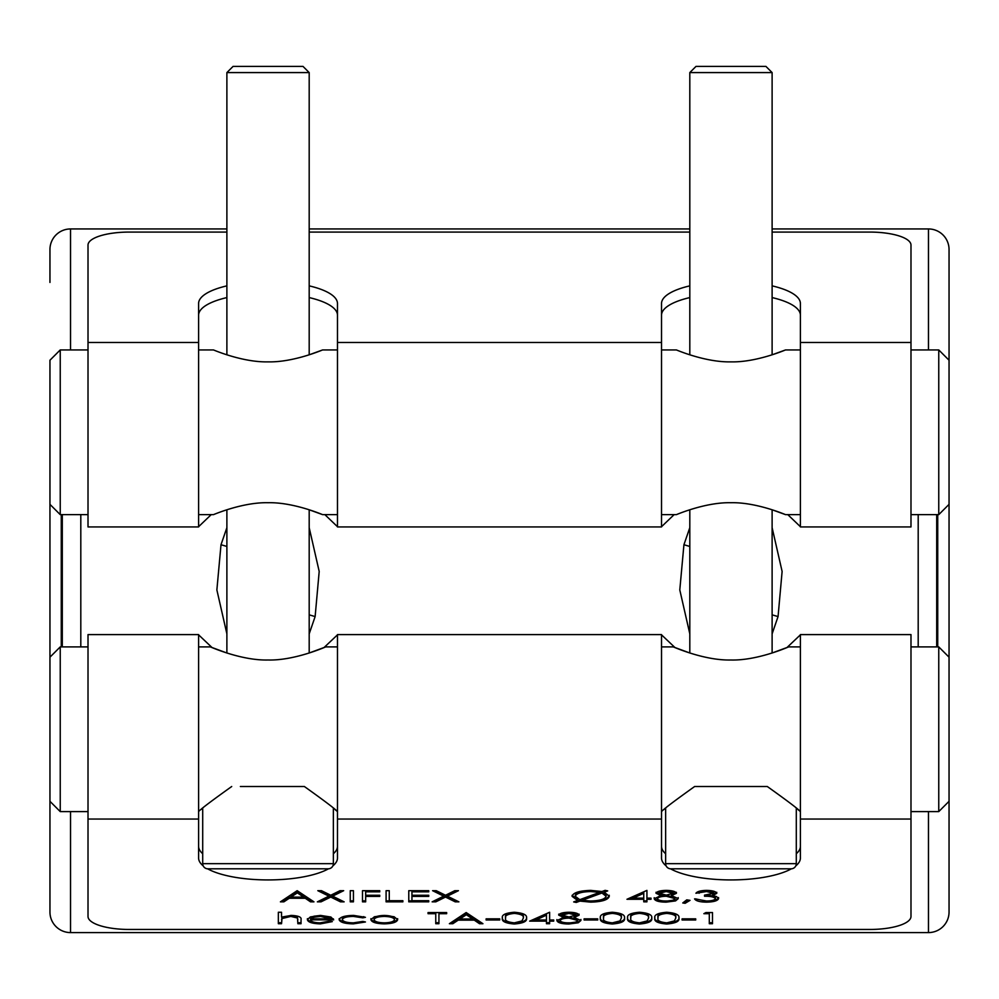 <?xml version="1.0" encoding="UTF-8"?>
<svg xmlns="http://www.w3.org/2000/svg" width="999" height="999" viewBox="0 0 999 999"><rect width="100%" height="100%" fill="white"/><g stroke="black" fill="none" stroke-linecap="round" stroke-linejoin="round"><path stroke-width="1.5" d="M695.991 66.409L765.933 66.409L772.115 72.577L689.809 72.577L695.991 66.409M233.067 66.409L303.009 66.409L309.19 72.577L226.885 72.577L233.067 66.409M664.123 809.415L665.634 808.154L665.634 863.66A5.145 5.145 0 0 0 670.779 868.805L791.146 868.805A5.145 5.145 0 0 0 796.29 863.66L796.29 808.154M689.809 354.807L689.809 72.577M800.399 349.937L785.539 349.937L772.115 354.807L772.115 72.577M661.525 514.635L676.385 514.635C677.447 514.26 705.881 502.097 730.981 502.722C755.968 502.097 784.49 514.248 785.539 514.635L772.115 509.777L772.115 652.996L788.648 646.902C787.424 647.352 757.23 660.701 730.943 660.002C704.557 660.676 674.525 647.34 673.276 646.902L689.809 652.996L689.809 509.777M201.199 809.415L202.71 808.154L202.71 863.66A5.145 5.145 0 0 0 207.854 868.805L328.221 868.805A5.145 5.145 0 0 0 333.366 863.66L333.366 808.154M304.37 786.513L295.704 786.513L304.37 786.513C324.687 801.011 335.726 809.365 337.475 811.6L334.927 809.465M240.372 786.513L295.704 786.513M337.475 646.902L325.724 646.902L309.19 652.996L309.19 509.777L322.615 514.635L337.475 514.635M325.724 646.902C324.513 647.352 294.305 660.701 268.032 660.002C241.633 660.676 211.601 647.34 210.352 646.902L226.885 652.996L226.885 509.777M337.475 349.937L322.615 349.937L309.19 354.807L309.19 72.577M226.885 354.807L226.885 72.577M661.525 811.6C663.236 809.402 674.275 801.036 694.63 786.513L703.296 786.513L694.63 786.513M198.601 811.6C200.312 809.402 211.351 801.036 231.706 786.513M60.24 514.635L49.95 504.358L49.95 360.227L60.24 349.937L60.24 514.635L88.012 514.635M949.05 249.525L949.05 504.358L938.76 514.635L938.76 349.937L949.05 360.227L949.05 249.525A20.579 20.579 0 0 0 928.471 228.946L772.115 228.946M949.05 504.358L949.05 912.012A20.579 20.579 0 0 1 928.471 932.591L70.529 932.591A20.579 20.579 0 0 1 49.95 912.012L49.95 657.18L60.24 646.902L60.24 811.6L88.012 811.6M49.95 912.012L49.95 801.31L60.24 811.6M949.05 657.18L938.76 646.902L938.76 811.6L949.05 801.31L949.05 879.095M226.885 633.878L216.87 589.947L221.004 544.742L226.885 527.659M309.19 527.659L319.193 571.453L315.135 616.558L309.19 633.878M689.809 633.878L679.795 589.947L683.928 544.742L689.809 527.659M772.115 527.659L782.117 571.453L778.059 616.558L772.115 633.878M666.133 865.871A69.443 21.916 0 0 1 661.525 858.016L661.525 634.602L337.475 634.602L337.475 858.016A69.443 21.916 0 0 1 332.867 865.871M328.484 868.805A69.443 21.916 0 0 1 268.044 879.932A69.443 21.916 0 0 1 207.592 868.805M337.475 846.303A69.443 21.916 0 0 1 333.366 853.733M203.209 865.871A69.443 21.916 0 0 1 198.601 858.016L198.601 819.055L88.012 819.055L88.012 916.47A41.146 12.987 180 0 0 129.158 929.457L869.842 929.457A41.146 12.987 180 0 0 910.988 916.47L910.988 634.602L800.399 634.602L800.399 858.016A69.443 21.916 0 0 1 795.791 865.871M791.408 868.805A69.443 21.916 0 0 1 730.956 879.932A69.443 21.916 0 0 1 670.516 868.805M800.399 846.303A69.443 21.916 0 0 1 796.29 853.733M772.115 232.08L869.842 232.08A41.146 12.987 0 0 1 910.988 245.067L910.988 526.935L800.399 526.935L800.399 303.521A69.443 21.916 0 0 0 772.115 285.864M800.399 526.698L787.786 514.635M674.138 514.635L661.525 526.698M689.809 285.864A69.443 21.916 0 0 0 661.525 303.521L661.525 526.935L337.475 526.935L337.475 303.521A69.443 21.916 0 0 0 309.19 285.864M337.475 526.698L324.862 514.635M211.214 514.635L198.601 526.698M226.885 285.864A69.443 21.916 0 0 0 198.601 303.521L198.601 526.935L88.012 526.935L88.012 245.067A41.146 12.987 0 0 1 129.158 232.08L226.885 232.08M936.7 646.902L936.7 514.635L936.7 646.902M62.3 514.635L62.3 646.902L62.3 514.635M689.809 228.946L309.19 228.946M226.885 228.946L70.529 228.946A20.579 20.579 0 0 0 49.95 249.525L49.95 282.442M49.95 504.358L49.95 657.18M767.294 786.513L758.628 786.513L767.294 786.513C787.612 801.011 798.651 809.365 800.399 811.6L797.851 809.465M910.988 811.6L938.76 811.6M910.988 646.902L938.76 646.902M788.648 646.902L800.399 646.902M661.525 646.902L673.276 646.902M198.601 646.902L210.352 646.902M60.24 646.902L88.012 646.902M198.601 514.635L213.461 514.635C214.535 514.26 242.957 502.097 268.057 502.722C293.044 502.097 321.566 514.248 322.615 514.635M785.539 514.635L800.399 514.635M910.988 514.635L938.76 514.635M910.988 349.937L938.76 349.937M785.539 349.937C784.502 350.324 755.956 362.5 730.956 361.863C705.843 362.475 677.459 350.324 676.385 349.937L661.525 349.937M322.615 349.937C321.578 350.324 293.032 362.5 268.032 361.863C242.919 362.475 214.535 350.324 213.461 349.937L198.601 349.937M60.24 349.937L88.012 349.937M661.525 315.234A69.443 21.916 180 0 1 689.809 297.577M772.115 297.577A69.443 21.916 180 0 1 800.399 315.234M198.601 315.234A69.443 21.916 180 0 1 226.885 297.577M309.19 297.577A69.443 21.916 180 0 1 337.475 315.234M712.549 868.805L694.143 868.805M651.698 918.131C652.584 921.315 648.513 923.276 639.485 924C630.569 923.251 626.623 921.303 627.647 918.131C626.61 914.959 630.544 912.999 639.485 912.262C648.501 912.986 652.572 914.947 651.698 918.131M597.714 919.992L584.103 919.992L584.103 918.843L597.714 918.843L597.714 919.992M569.068 912.262C574.962 912.374 578.309 913.336 579.108 915.159L574.088 917.494L580.931 920.466L578.246 922.776L568.856 924C561.713 923.925 557.717 922.776 556.88 920.554L563.861 917.494L558.703 915.121C559.64 913.298 563.099 912.349 569.068 912.262M526.485 918.131C527.372 921.315 523.301 923.276 514.273 924C505.369 923.251 501.423 921.303 502.447 918.131C501.398 914.959 505.344 912.999 514.273 912.262C523.301 912.986 527.372 914.947 526.485 918.131M435.764 923.713L435.764 913.685L428.047 913.685L428.047 912.549L446.653 912.549L446.653 913.685L438.936 913.685L438.936 923.713L435.764 923.713M370.891 919.654L374.438 916.757L384.29 915.409L394.118 916.757L397.664 919.654C396.903 922.239 392.457 923.638 384.29 923.863C376.111 923.638 371.653 922.239 370.891 919.654M281.531 923.713L278.346 923.713L278.346 912.262L281.531 912.262L281.531 917.094L291.371 915.409C298.489 915.771 301.71 917.144 301.036 919.542L301.036 923.713L297.864 923.713L297.49 918.019L290.809 916.408L282.018 918.568L281.531 923.713M713.611 893.293L706.505 891.545L695.928 893.256C697.252 891.483 700.761 890.521 706.455 890.396C712.462 890.496 715.908 891.458 716.795 893.293L712.662 895.591L716.495 896.553L718.606 898.538C717.744 900.798 713.661 902.01 706.368 902.134C699.737 902.022 695.804 900.923 694.567 898.85L706.418 900.998C711.588 900.973 714.597 900.186 715.434 898.625C714.123 896.94 710.489 896.14 704.545 896.265L704.545 895.116L713.611 893.293L713.611 892.319L706.505 890.571L706.505 891.545M685.152 903.283L682.767 902.959L686.775 899.849L690.022 900.349L685.152 903.283L685.152 902.309L683.84 902.122M666.37 890.396C672.265 890.509 675.611 891.483 676.423 893.293L671.39 895.628L678.234 898.601L675.549 900.911L666.158 902.134C659.015 902.072 655.019 900.923 654.195 898.688L661.176 895.628L656.006 893.268C656.955 891.445 660.401 890.484 666.37 890.396M605.107 890.359L607.692 890.896L604.195 892.182L609.278 896.24C608.279 899.837 602.085 901.81 590.696 902.134L579.944 901.098L576.248 902.459L573.676 901.922L577.584 900.486L572.077 896.328C573.076 892.706 579.283 890.733 590.734 890.396L601.96 891.52L605.107 890.359M280.394 901.847L297.178 890.683L313.961 901.847L310.514 901.847L305.282 898.276L289.235 898.276L283.866 901.847L280.394 901.847M643.756 899.275L626.972 899.275L646.927 890.396L646.927 898.126L651.011 898.126L651.011 899.275L646.927 899.275L646.927 901.847L643.756 901.847L643.756 898.301L629.095 898.301M310.564 919.842C311.039 921.69 314.185 922.689 319.992 922.851L329.52 921.14L332.33 921.602L320.392 923.863C312.325 923.638 307.992 922.239 307.38 919.654L310.364 916.932L320.467 915.409L330.881 917.02L333.691 919.842L310.564 919.842L310.564 918.868L333.416 918.868M432.13 901.847L443.693 896.153L432.592 890.683L436.251 890.683L445.517 895.254L454.782 890.683L458.441 890.683L447.352 896.153L458.903 901.847L455.232 901.847L445.517 897.065L435.801 901.847L432.13 901.847M428.733 901.847L408.778 901.847L408.778 890.683L428.733 890.683L428.733 891.832L411.95 891.832L411.95 895.266L428.733 895.266L428.733 896.415L411.95 896.415L411.95 900.711L428.733 900.711L428.733 901.847M402.872 901.847L386.089 901.847L386.089 890.683L389.26 890.683L389.26 900.711L402.872 900.711L402.872 901.847M365.671 901.847L362.5 901.847L362.5 890.683L379.745 890.683L379.745 891.832L365.671 891.832L365.671 895.266L379.745 895.266L379.745 896.415L365.671 896.415L365.671 901.847M353.434 901.847L350.249 901.847L350.249 890.683L353.434 890.683L353.434 901.847M317.37 901.847L328.921 896.153L317.819 890.683L321.478 890.683L330.744 895.254L340.01 890.683L343.681 890.683L332.58 896.153L344.131 901.847L340.459 901.847L330.744 897.065L321.029 901.847L317.37 901.847M339.136 919.704C340.097 916.995 344.93 915.571 353.609 915.409L365.447 917.319L362.787 917.844L353.384 916.408C346.803 916.52 343.107 917.582 342.32 919.604C343.094 921.665 346.79 922.739 353.396 922.851L362.787 921.428L365.447 921.977L353.346 923.863C344.855 923.713 340.122 922.327 339.136 919.704M449.375 923.713L466.158 912.549L482.942 923.713L479.495 923.713L474.263 920.129L458.216 920.129L452.834 923.713L449.375 923.713M499.725 919.992L486.113 919.992L486.113 918.843L499.725 918.843L499.725 919.992M546.453 921.14L529.67 921.14L549.625 912.262L549.625 919.992L553.708 919.992L553.708 921.14L549.625 921.14L549.625 923.713L546.453 923.713L546.453 920.166L531.793 920.166M624.475 918.131C625.362 921.315 621.291 923.276 612.262 924C603.346 923.251 599.412 921.303 600.436 918.131C599.388 914.959 603.334 912.999 612.262 912.262C621.291 912.986 625.362 914.947 624.475 918.131M678.908 918.131C679.795 921.315 675.724 923.276 666.695 924C657.792 923.251 653.846 921.303 654.869 918.131C653.821 914.959 657.767 912.999 666.695 912.262C675.724 912.986 679.795 914.947 678.908 918.131M695.704 919.992L682.092 919.992L682.092 918.843L695.704 918.843L695.704 919.992M709.302 913.685L703.858 913.685L705.943 912.549L712.487 912.549L712.487 923.713L709.302 923.713L709.302 912.711L705.631 912.711M202.71 853.733A69.443 21.916 0 0 1 198.601 846.303M665.634 853.733A69.443 21.916 0 0 1 661.525 846.303M198.601 819.055L198.601 634.602L88.012 634.602L88.012 819.055M198.601 634.84L212.1 647.614M323.976 647.614L337.475 634.84M661.525 634.84L675.024 647.614M786.9 647.614L800.399 634.84M949.05 360.227L949.05 282.442M949.05 912.012L949.05 801.31M689.809 232.08L309.19 232.08M312.537 900.873L310.514 900.873L310.514 901.847M310.514 900.873L305.282 897.302L305.282 898.276M305.282 897.302L289.235 897.302L289.235 898.276M289.235 897.302L283.866 900.873L283.866 901.847M283.866 900.873L281.855 900.873M303.609 897.127L303.609 896.153L297.365 891.882L290.959 896.153L290.959 897.127L303.609 897.127L297.365 892.856L290.959 897.127M297.365 891.882L297.365 892.856M605.993 890.546L604.195 891.208L604.195 892.182M609.278 895.266C608.279 898.863 602.085 900.836 590.696 901.16L590.696 902.134M590.696 901.16L579.944 900.124L579.944 901.098M579.944 900.124L576.248 901.485L576.248 902.459M576.248 901.485L575.374 901.298M572.077 895.354L577.584 899.512L577.584 900.486M606.106 896.265L606.106 895.291L601.947 892.045L582.167 899.312L582.167 900.286L590.309 900.998C599.825 900.798 605.094 899.225 606.106 896.265L601.947 893.019L582.167 900.286M599.687 892.357L599.687 891.383L590.884 890.571C581.455 890.808 576.248 892.394 575.262 895.329L575.262 896.315L579.782 899.674L599.687 892.357L590.884 891.545C581.455 891.782 576.248 893.368 575.262 896.315M590.884 890.571L590.884 891.545M601.947 892.045L601.947 893.019M646.927 890.396L646.927 897.152M651.011 898.126L646.927 898.301L646.927 899.275M646.927 900.873L643.756 900.873M643.756 893.281L643.756 892.307L633.204 897.152L633.204 898.126L643.756 898.126L643.756 893.281L633.204 898.126M676.423 892.319L671.39 894.654L671.39 895.628M678.234 897.626L675.549 900.911M675.549 899.937L666.158 901.16L666.158 902.134M666.158 901.16C659.015 901.086 655.019 899.937 654.195 897.714M656.006 892.282L661.176 894.654L661.176 895.628M675.062 898.613L675.062 897.639L666.408 895.291C661.201 895.354 658.191 896.165 657.367 897.751L657.367 898.725C658.191 900.236 661.138 900.998 666.196 900.998C671.328 900.973 674.288 900.174 675.062 898.613L666.408 896.265C661.201 896.328 658.191 897.152 657.367 898.725M673.239 893.256L673.239 892.282L666.196 890.571L659.178 892.307L659.178 893.281L666.321 895.116L673.239 893.256L666.196 891.545L659.178 893.281M666.196 890.571L666.196 891.545M666.408 895.291L666.408 896.265M688.736 900.149L685.152 902.309M706.505 890.571L699.1 892.282L699.1 893.256M699.1 892.282L696.977 892.282M716.795 892.319L712.662 894.617L712.662 895.591M718.606 897.564C717.744 899.824 713.661 901.023 706.368 901.16L706.368 902.134M706.368 901.16L695.416 898.85M704.545 895.116L704.545 895.291C710.489 895.166 714.123 895.953 715.434 897.651L715.434 898.625M281.531 922.739L278.346 922.739L278.346 912.262M281.531 912.262L281.531 916.12M301.036 919.542L301.036 922.739L297.864 922.739M297.49 918.019L297.864 919.879M297.49 917.045L290.809 915.434L290.809 916.408M290.809 915.434L282.018 917.594L282.018 918.568M282.018 917.594L281.531 919.792M330.844 921.353L320.392 922.876L320.392 923.863M320.392 922.876C312.325 922.664 307.992 921.265 307.38 918.68M330.519 918.843L330.519 917.869L320.629 915.434L313.973 916.195L310.889 917.869L310.889 918.843L330.519 918.843L320.629 916.408L313.973 917.182L310.889 918.843M313.973 916.195L313.973 917.182M320.629 915.434L320.629 916.408M434.565 890.683L443.693 895.179L443.693 896.153M456.468 890.683L447.352 895.179L447.352 896.153M456.918 900.873L455.232 900.873L455.232 901.847M455.232 900.873L445.517 896.078L445.517 897.065M445.517 896.078L435.801 900.873L435.801 901.847M435.801 900.873L434.115 900.873M428.733 900.711L408.778 900.873L408.778 890.683M428.733 890.683L411.95 890.858L411.95 891.832M428.733 895.266L411.95 895.429L411.95 896.415M402.872 900.711L386.089 900.873L386.089 890.683M389.26 890.683L389.26 899.724M365.671 900.873L362.5 900.873L362.5 890.683M379.745 890.683L365.671 890.858L365.671 891.832M379.745 895.266L365.671 895.429L365.671 896.415M353.434 890.683L353.434 900.873L350.249 900.873L350.249 890.683M319.792 890.683L328.921 895.179L328.921 896.153M341.695 890.683L332.58 895.179L332.58 896.153M342.145 900.873L340.459 900.873L340.459 901.847M340.459 900.873L330.744 896.078L330.744 897.065M330.744 896.078L321.029 900.873L321.029 901.847M321.029 900.873L319.343 900.873M363.861 916.657L362.787 916.87L362.787 917.844M362.787 916.87L353.384 915.434L353.384 916.408M353.384 915.434C346.803 915.534 343.107 916.607 342.32 918.63L342.32 919.604M363.811 921.627L353.346 922.876L353.346 923.863M353.346 922.876C344.855 922.739 340.122 921.353 339.136 918.718M397.664 918.68C396.903 921.265 392.457 922.664 384.29 922.876L384.29 923.863M384.29 922.876C376.111 922.664 371.653 921.265 370.891 918.68M394.48 919.667L394.48 918.68C393.906 916.72 390.509 915.633 384.278 915.434C378.047 915.633 374.637 916.72 374.076 918.68L374.076 919.667C374.65 921.627 378.047 922.689 384.278 922.851C390.509 922.689 393.906 921.627 394.48 919.667C393.906 917.694 390.509 916.607 384.278 916.408C378.047 916.607 374.637 917.694 374.076 919.667M384.278 915.434L384.278 916.408M428.047 912.549L435.764 912.711L435.764 913.685M446.653 912.549L438.936 912.711L438.936 913.685M438.936 922.739L435.764 922.739M481.518 922.739L479.495 922.739L479.495 923.713M479.495 922.739L474.263 919.155L474.263 920.129M474.263 919.155L458.216 919.155L458.216 920.129M458.216 919.155L452.834 922.739L452.834 923.713M452.834 922.739L450.836 922.739M472.589 918.993L472.589 918.019L466.346 913.748L459.94 918.019L459.94 918.993L472.589 918.993L466.346 914.722L459.94 918.993M466.346 913.748L466.346 914.722M499.725 918.843L486.113 918.843M526.485 917.157C527.372 920.341 523.301 922.289 514.273 923.026L514.273 924M514.273 923.026C505.369 922.277 501.423 920.329 502.447 917.157M523.314 918.131L523.314 917.157C524.125 914.684 521.153 913.111 514.385 912.424C507.567 913.098 504.645 914.672 505.619 917.157L505.619 918.131C504.645 920.603 507.554 922.177 514.385 922.851L521.977 920.941L523.314 918.131C524.125 915.671 521.153 914.085 514.385 913.398C507.567 914.073 504.645 915.658 505.619 918.131M514.385 912.424L514.385 913.398M549.625 912.262L549.625 919.018M553.708 919.992L549.625 920.166L549.625 921.14M549.625 922.739L546.453 922.739M546.453 915.146L546.453 914.16L535.901 919.018L535.901 919.992L546.453 919.992L546.453 915.146L535.901 919.992M579.108 914.185L574.088 916.52L574.088 917.494M580.931 919.48L578.246 922.776M578.246 921.802L568.856 923.026L568.856 924M568.856 923.026C561.713 922.951 557.717 921.802 556.88 919.579M558.703 914.147L563.861 916.52L563.861 917.494M577.747 920.479L577.747 919.505L569.093 917.157C563.898 917.219 560.889 918.031 560.064 919.604L560.064 920.591C560.889 922.102 563.823 922.864 568.893 922.851C574.025 922.826 576.972 922.04 577.747 920.479L569.093 918.131C563.898 918.193 560.889 919.005 560.064 920.591M575.936 915.121L575.936 914.147L568.893 912.424L561.875 914.16L561.875 915.146L569.018 916.982L575.936 915.121L568.893 913.398L561.875 915.146M568.893 912.424L568.893 913.398M569.093 917.157L569.093 918.131M597.714 918.843L584.103 918.843M624.475 917.157C625.362 920.341 621.291 922.289 612.262 923.026L612.262 924M612.262 923.026C603.346 922.277 599.412 920.329 600.436 917.157M621.303 918.131L621.303 917.157C622.115 914.684 619.13 913.111 612.375 912.424C605.544 913.098 602.622 914.672 603.608 917.157L603.608 918.131C602.622 920.603 605.544 922.177 612.375 922.851L619.967 920.941L621.303 918.131C622.115 915.671 619.13 914.085 612.375 913.398C605.544 914.073 602.622 915.658 603.608 918.131M612.375 912.424L612.375 913.398M651.698 917.157C652.584 920.341 648.513 922.289 639.485 923.026L639.485 924M639.485 923.026C630.569 922.277 626.623 920.329 627.647 917.157M648.513 918.131L648.513 917.157C649.325 914.684 646.353 913.111 639.585 912.424C632.767 913.098 629.845 914.672 630.831 917.157L630.831 918.131C629.845 920.603 632.767 922.177 639.585 922.851L647.177 920.941L648.513 918.131C649.325 915.671 646.353 914.085 639.585 913.398C632.767 914.073 629.845 915.658 630.831 918.131M639.585 912.424L639.585 913.398M678.908 917.157C679.795 920.341 675.724 922.289 666.695 923.026L666.695 924M666.695 923.026C657.792 922.277 653.846 920.329 654.869 917.157M675.736 918.131L675.736 917.157C676.548 914.684 673.576 913.111 666.808 912.424C659.989 913.098 657.067 914.672 658.041 917.157L658.041 918.131C657.067 920.603 659.977 922.177 666.808 922.851L674.4 920.941L675.736 918.131C676.548 915.671 673.576 914.085 666.808 913.398C659.989 914.073 657.067 915.658 658.041 918.131M666.808 912.424L666.808 913.398M695.704 918.843L682.092 918.843M712.487 912.549L712.487 922.739L709.302 922.739M758.628 786.513L703.296 786.513M665.634 863.66L796.29 863.66M202.71 863.66L333.366 863.66M221.004 544.742A30.857 3.147 15.9 0 1 226.885 546.465M315.135 616.558A30.857 3.134 -164.3 0 1 309.19 614.835M683.928 544.742A30.857 3.147 15.9 0 1 689.809 546.465M778.059 616.558A30.857 3.134 -164.3 0 1 772.115 614.835M910.988 342.482L800.399 342.482M661.525 342.482L337.475 342.482M937.736 514.635L937.736 646.902M61.264 646.902L61.264 514.635M928.471 349.937L928.471 228.946M70.529 349.937L70.529 228.946M918.193 646.902L918.193 514.635M80.807 646.902L80.807 514.635M910.988 819.055L800.399 819.055M661.525 819.055L337.475 819.055M70.529 932.591L70.529 811.6M928.471 932.591L928.471 811.6M198.601 342.482L88.012 342.482"/></g></svg>
